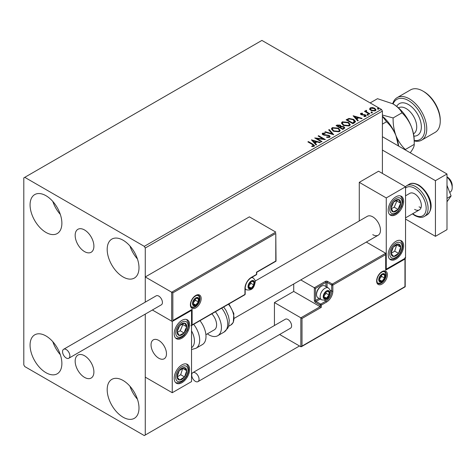 <?xml version="1.0" encoding="UTF-8"?>
<svg xmlns="http://www.w3.org/2000/svg" width="476" height="476" viewBox="0 0 476 476"><rect width="100%" height="100%" fill="white"/><g stroke="black" fill="none" stroke-linecap="round" stroke-linejoin="round"><path stroke-width="0.71" d="M84.532 229.962A13.251 7.652 -120 0 0 77.903 229.307A13.251 7.652 -120 0 0 75.874 239.922A13.251 7.652 -120 0 0 84.532 251.602A13.251 7.652 -120 0 0 91.16 252.256A13.251 7.652 -120 0 0 93.189 241.641A13.251 7.652 -120 0 0 84.532 229.962M84.532 355.745A13.251 7.652 -120 0 0 77.903 355.09A13.251 7.652 -120 0 0 75.874 365.711A13.251 7.652 -120 0 0 84.532 377.385A13.251 7.652 -120 0 0 91.16 378.039A13.251 7.652 -120 0 0 93.189 367.424A13.251 7.652 -120 0 0 84.532 355.745M123.094 417.214A22.497 12.989 60 0 1 108.397 397.389A22.497 12.989 60 0 1 111.842 379.366A22.497 12.989 60 0 1 123.094 380.479A22.497 12.989 60 0 1 137.784 400.304A22.497 12.989 60 0 1 134.339 418.327A22.497 12.989 60 0 1 123.094 417.214M137.445 399.215A22.497 12.989 60 0 1 129.948 386.232M45.97 232.431A22.497 12.989 60 0 1 31.279 212.611A22.497 12.989 60 0 1 34.724 194.589A22.497 12.989 60 0 1 45.97 195.701A22.497 12.989 60 0 1 60.666 215.521A22.497 12.989 60 0 1 57.221 233.549A22.497 12.989 60 0 1 45.97 232.431M60.327 214.438A22.497 12.989 60 0 1 52.824 201.449M123.094 276.961A22.497 12.989 60 0 1 108.397 257.135A22.497 12.989 60 0 1 111.842 239.113A22.497 12.989 60 0 1 123.094 240.225A22.497 12.989 60 0 1 137.784 260.045A22.497 12.989 60 0 1 134.339 278.073A22.497 12.989 60 0 1 123.094 276.961M137.445 258.962A22.497 12.989 60 0 1 129.948 245.973M45.97 372.69A22.497 12.989 60 0 1 31.279 352.865A22.497 12.989 60 0 1 34.724 334.842A22.497 12.989 60 0 1 45.97 335.955A22.497 12.989 60 0 1 60.666 355.78A22.497 12.989 60 0 1 57.221 373.803A22.497 12.989 60 0 1 45.97 372.69M60.327 354.691A22.497 12.989 60 0 1 52.824 341.708M382.406 173.437L382.406 111.104L145.263 248.014L144.299 246.348L381.443 109.432L261.907 40.418L23.8 177.893L23.8 364.896L24.764 366.568L144.299 435.582L145.263 435.022L145.263 314.106L145.263 377.141L172.252 392.724L191.536 381.591L191.536 310.352L191.197 310.156M172.836 292.877L172.836 320.479L192.114 309.352L192.114 324.935L244.944 294.436L244.944 288.426A8.996 5.194 -60 0 1 251.304 277.401L256.51 274.396L256.51 272.171L275.788 261.038L275.788 233.436L172.836 292.877L145.263 276.961L145.263 302.141L145.263 248.014M145.263 435.022L299.505 345.975M369.673 109.153L370.257 107.868L372.47 107.534L374.725 108.254L376.022 109.891L375.362 110.819L370.923 110.45L369.614 108.802M366.318 110.843L366.645 111.884L369.911 113.865L369.394 114.163L364.461 111.319L364.979 111.015L365.705 111.438L365.794 110.444L366.359 110.319L366.639 110.759L366.205 111.384M364.848 111.539L365.705 111.884L365.794 110.444L365.794 110.89L366.359 110.759L366.359 110.319M360.778 113.342L362.48 113.169L362.599 113.591L361.415 113.675L361.576 114.347L365.461 114.889L366.175 115.799L365.788 116.346L364.051 116.578L363.896 116.138L365.348 115.716L365.348 116.156L365.128 116.471L364.967 115.204L361.082 114.662L360.427 113.847L360.778 113.342L360.778 113.788L361.665 113.585M361.415 113.675L361.576 114.793L362.153 114.978L362.153 114.532M354.436 122.802L352.871 123.706L346.123 119.809L348.991 118.435L353.733 119.411L355.536 121.499L354.436 122.802M342.833 129.496L336.086 125.604L337.038 125.051L340.269 125.117L341.072 126.313L343.856 126.693L344.803 127.889L342.833 129.496M341.09 126.14L341.072 126.759L343.856 127.14L343.856 126.693M333.747 134.744L324.84 132.096L325.405 131.769L332.165 133.78L328.684 129.877L329.249 129.549L333.747 134.744M321.984 141.539L321.467 141.836L314.719 137.939L323.121 138.897L318.093 135.993L318.611 135.69L325.358 139.587L316.962 138.635L321.984 141.539M311.78 146.572L313.392 146.34L313.392 145.9L312.369 144.478L307.883 141.884L308.4 141.586L312.958 144.216L314.547 145.674L314.089 146.293L312.036 146.578L311.78 146.126L313.547 145.769M144.299 246.348L24.764 177.334M311.429 139.837L320.425 142.437L319.86 142.758L317.004 141.913L315.112 143.008L316.582 144.656L316.016 144.984L311.429 139.837M323.269 133.601L323.442 134.488L329.243 135.434L330.13 136.612L329.642 137.314L326.649 137.338L326.732 136.898L328.91 136.933L329.261 136.434L328.714 135.731L322.954 134.803L322.157 133.827L322.585 133.197L325.031 133.107L325.037 133.577L323.269 133.601L323.097 134.184M333.26 131.162L331.409 128.871L332.248 127.622L338.418 128.151L340.239 130.448L339.382 131.691L333.26 131.162M343.297 125.372L341.447 123.082L342.28 121.826L348.456 122.356L350.276 124.652L349.414 125.896L343.297 125.372M353.127 115.763L362.123 118.357L361.558 118.685L358.702 117.84L356.81 118.935L358.279 120.583L357.714 120.91L353.127 115.763M367.276 114.841L367.145 114.264L368.138 114.341L368.269 114.912L367.276 114.841L367.145 114.264L367.145 114.71L368.138 114.787L368.138 114.341L368.269 114.912M371.25 112.538L371.125 111.967L372.119 112.044L372.25 112.616L371.25 112.538L371.125 111.967L371.125 112.413L372.119 112.485L372.119 112.044L372.25 112.616M377.742 108.796L377.611 108.219L378.604 108.296L378.735 108.867L377.742 108.796L377.611 108.219L377.611 108.665L378.604 108.742L378.604 108.296L378.735 108.867M381.443 109.432L382.406 111.104M308.269 142.11L308.4 141.586M308.4 142.032L314.505 145.888M312.952 146.483L312.952 146.037M313.392 146.34L313.619 146.001M311.875 140.343L319.92 142.729M316.32 144.805L315.112 143.008M313.101 140.753L314.642 142.925L316.094 142.086L316.094 141.64L313.101 140.753L314.642 142.479L316.094 141.64M314.642 142.925L314.642 142.479M315.528 138.409L323.121 139.343L323.121 138.897M318.474 136.213L318.611 135.69M318.611 136.136L324.561 139.569M321.597 141.759L316.962 139.081L316.962 138.635M326.726 137.356L326.732 136.898M326.732 137.344L328.91 137.38L328.91 136.933M328.91 137.38L329.208 136.648M322.198 134.048L322.585 133.197M322.585 133.643L325.031 133.548L325.031 133.107M323.269 134.048L323.442 134.488M323.442 134.934L324.632 135.255L324.632 134.809M324.632 135.255L325.941 135.273L325.941 134.827M325.941 135.273L329.243 135.88L329.243 135.434M329.243 135.88L330.1 136.82M325.346 132.245L325.405 131.769M325.405 132.215L332.165 134.22L332.165 133.78M328.946 130.168L329.249 129.549M329.249 129.996L333.39 134.637M331.427 129.103L332.248 127.622M332.248 128.062L338.418 128.591L338.418 128.151M338.418 128.591L340.221 130.662M332.319 129.264L333.777 131.311L338.674 131.745L339.352 130.472M337.9 128.449L332.962 128.008L332.296 129.02L333.777 130.864L338.674 131.305L339.376 130.245L337.9 128.449M338.674 131.745L338.674 131.305M333.777 131.311L333.777 130.864M336.472 125.825L340.269 125.563L340.269 125.117M340.269 125.563L341.072 126.759M343.856 127.14L344.767 128.103M343.255 128.901L343.928 127.746L343.339 126.997L341.322 126.771L340.15 127.348L340.15 127.794L342.66 129.246L343.868 127.961M339.727 127.241L340.34 126.146L339.757 125.426L337.294 125.7L337.294 126.146L339.459 127.395L340.28 126.354M339.459 127.395L339.727 126.8M337.294 125.7L339.459 126.949M342.66 129.246L343.255 128.455M340.15 127.348L342.66 128.8M341.465 123.308L342.28 121.826M342.28 122.272L348.456 122.802L348.456 122.356M348.456 122.802L350.259 124.873M342.351 123.468L343.815 125.515L348.706 125.956L349.39 124.682M347.932 122.653L343 122.213L342.327 123.23L343.815 125.069L348.706 125.509L349.414 124.45L347.932 122.653M348.706 125.956L348.706 125.509M343.815 125.515L343.815 125.069M346.504 120.029L348.991 118.875L348.991 118.435M348.991 118.875L353.733 119.851L353.733 119.411M353.733 119.851L355.512 121.725M354.471 122.225L353.21 119.708L349.354 118.958L347.331 119.91L347.331 120.357L352.698 123.451L354.471 122.225L354.584 121.541M347.331 119.91L352.698 123.004L354.614 121.315L354.614 121.761M352.698 123.451L352.698 123.004M353.579 116.263L361.617 118.655M358.017 120.731L356.81 118.935M354.798 116.679L356.34 118.851L357.791 118.012L357.791 117.566L354.798 116.679L356.34 118.405L357.791 117.566M356.34 118.851L356.34 118.405M362.48 113.58L362.48 113.169M361.415 114.121L361.576 114.793L361.415 114.121M362.153 114.978L364.527 114.996L364.527 114.549M364.527 114.996L365.461 115.335L365.461 114.889M365.461 115.335L366.127 116.007M364.574 116.614L365.128 116.471L364.967 115.65M360.475 114.079L360.778 113.788M367.276 115.281L367.145 114.71M368.138 114.787L368.269 115.359M364.979 111.461L364.979 111.015M366.318 111.289L366.645 111.884M366.645 112.33L369.525 114.085M371.25 112.985L371.125 112.413M372.119 112.485L372.25 113.062M369.673 109.593L370.257 107.868M370.257 108.314L372.47 107.975L372.47 107.534M372.47 107.975L374.725 108.701L374.725 108.254M374.725 108.701L375.992 110.111M370.459 109.105L371.441 110.599L374.755 110.914L375.183 110.004M374.213 108.558L370.863 108.219L370.423 108.873L371.441 110.152L374.755 110.468L375.219 109.783L374.213 108.558M374.755 110.914L374.755 110.468M371.441 110.599L371.441 110.152M377.742 109.242L377.611 108.665M378.604 108.742L378.735 109.313M372.767 234.662A10.906 6.295 -120 0 0 378.218 235.203A10.906 6.295 -120 0 0 379.89 226.463A10.906 6.295 -120 0 0 372.767 216.848A10.906 6.295 -120 0 0 367.311 216.312L255.154 281.066M395.901 259.152A10.906 6.295 -60 0 1 390.451 259.688A10.906 6.295 -60 0 1 388.779 250.953A10.906 6.295 -60 0 1 395.901 241.338A10.906 6.295 -60 0 1 401.357 240.796A10.906 6.295 -60 0 1 403.029 249.537A10.906 6.295 -60 0 1 395.901 259.152M395.901 196.814A10.906 6.295 120 0 0 388.779 206.423A10.906 6.295 120 0 0 390.451 215.164A10.906 6.295 120 0 0 395.901 214.622A10.906 6.295 120 0 0 403.029 205.013A10.906 6.295 120 0 0 401.357 196.273A10.906 6.295 120 0 0 395.901 196.814M386.262 197.927L405.54 186.794L405.54 258.034L386.262 269.166L386.262 197.927L359.273 182.344L359.273 220.953M405.54 186.794L378.551 171.211L359.273 182.344M386.262 269.166L385.923 268.97M158.758 358.214A10.906 6.295 60 0 1 151.636 348.605A10.906 6.295 60 0 1 153.308 339.864A10.906 6.295 60 0 1 158.758 340.405A10.906 6.295 60 0 1 165.886 350.015A10.906 6.295 60 0 1 164.214 358.755A10.906 6.295 60 0 1 158.758 358.214M181.897 320.372A10.906 6.295 -60 0 1 187.348 319.83A10.906 6.295 -60 0 1 189.02 328.571A10.906 6.295 -60 0 1 181.897 338.18A10.906 6.295 -60 0 1 176.441 338.722A10.906 6.295 -60 0 1 174.769 329.981A10.906 6.295 -60 0 1 181.897 320.372M181.897 382.704A10.906 6.295 120 0 0 189.02 373.095A10.906 6.295 120 0 0 187.348 364.354A10.906 6.295 120 0 0 181.897 364.896A10.906 6.295 120 0 0 174.769 374.505A10.906 6.295 120 0 0 176.441 383.245A10.906 6.295 120 0 0 181.897 382.704M172.252 392.724L172.252 321.484L191.536 310.352M172.252 321.484L152.374 310.001L171.675 321.151L171.675 292.21L275.788 232.098L249.376 216.848L145.263 276.961M446.994 176.888L447.38 177.114A6.819 3.933 60 0 1 452.129 184.474A6.819 3.933 60 0 1 452.2 185.461L452.2 187.687A9.544 5.51 -120 0 0 452.105 186.306A9.544 5.51 -120 0 0 446.994 177.096M166.362 352.186A10.906 6.295 -120 0 0 161.09 342.173A10.906 6.295 -120 0 0 153.308 339.864A10.906 6.295 -120 0 0 151.16 346.439A10.906 6.295 -120 0 0 156.425 356.453A10.906 6.295 -120 0 0 164.214 358.755A10.906 6.295 -120 0 0 166.362 352.186M449.701 192.358L450.225 192.054A9.544 5.51 -120 0 0 452.2 187.687M275.788 233.436L276.026 261.181L256.748 272.308L256.748 274.063A0.815 0.47 180 0 1 256.51 274.396A0.815 0.47 -120 0 1 256.338 274.771A0.815 0.815 0 0 0 256.748 274.063M172.836 320.479L191.536 309.959M192.114 309.352L190.959 310.019M192.114 324.935L190.959 325.602M293.722 283.988L293.722 291.431L320.134 306.681L300.85 317.813L302.01 318.48L302.01 346.082L300.85 346.754L300.85 317.813L274.438 302.563L274.438 325.519M293.722 291.431L274.438 302.563M405.201 258.23L405.201 286.784L301.433 346.695L300.85 346.754L279.62 334.491M302.01 346.082L404.963 286.641L404.963 259.039L385.685 270.172L385.685 253.25L366.324 242.07M385.685 254.589L332.855 285.082L332.855 291.098A8.996 5.194 -60 0 1 326.494 302.117L321.288 305.122L321.288 307.347L320.134 306.681L320.134 305.122L315.505 302.45A1.636 0.946 -120 0 1 314.35 300.445L314.35 287.754L300.767 279.918M404.963 259.039L404.963 257.7M385.685 270.172L385.685 268.833M330.13 290.187L331.701 291.098L331.701 285.082A0.815 0.47 0 0 0 332.855 285.082A0.815 0.47 -120 0 0 332.278 284.083L327.655 281.411A1.636 0.946 0 0 0 325.34 281.411L314.35 287.754L315.505 288.426L315.505 300.445L319.098 298.369M385.923 269.362L385.685 253.25L332.278 284.083A0.815 0.47 -60 0 0 331.701 285.082L327.072 282.411L327.072 287.23M323.603 296.441A4.088 2.362 120 0 0 323.989 297.887A4.088 2.362 120 0 0 326.494 298.107A4.088 2.362 120 0 0 328.999 294.995A4.088 2.362 120 0 0 328.999 291.651A4.088 2.362 120 0 0 326.494 291.431A4.088 2.362 120 0 0 323.989 294.543A4.088 2.362 120 0 0 323.603 296.441M323.858 296.143L323.989 297.887L326.494 298.107L328.999 294.995L328.999 291.651L326.494 291.431L323.989 294.543L323.858 296.143L326.108 293.323L326.108 291.806M316.546 294.59A6.819 3.933 120 0 0 317.956 297.714L321.544 299.785A6.819 3.933 -60 0 1 320.134 296.661A6.819 3.933 -60 0 1 323.109 289.801A6.819 3.933 -60 0 1 328.363 287.974L324.775 285.903A6.819 3.933 120 0 0 321.365 286.243A6.819 3.933 120 0 0 316.546 294.59L316.546 293.835A5.891 3.397 -60 0 1 320.711 286.623L321.365 286.243M323.87 296.596L326.494 298.107M326.108 293.323L328.999 294.995M327.256 290.646L328.999 291.651M248.412 286.421A4.088 2.362 120 0 0 248.799 287.867A4.088 2.362 120 0 0 251.304 288.087A4.088 2.362 120 0 0 253.809 284.975A4.088 2.362 120 0 0 253.809 281.637A4.088 2.362 120 0 0 251.304 281.411A4.088 2.362 120 0 0 248.799 284.529A4.088 2.362 120 0 0 248.412 286.421M248.668 286.124L248.799 287.867L251.304 288.087L253.809 284.975L253.809 281.637L251.304 281.411L248.799 284.529L248.668 286.124M248.668 286.1L250.917 283.303L250.917 281.792M248.68 286.576L251.304 288.087M250.917 283.303L253.809 284.975M252.066 280.632L253.809 281.637M192.887 303.337A4.088 2.362 120 0 0 193.274 304.783A4.088 2.362 120 0 0 195.779 305.009A4.088 2.362 120 0 0 198.284 301.891A4.088 2.362 120 0 0 198.284 298.553A4.088 2.362 120 0 0 195.779 298.333A4.088 2.362 120 0 0 193.274 301.445A4.088 2.362 120 0 0 192.887 303.337M193.143 303.039L193.274 304.783L195.779 305.009L198.284 301.891L198.284 298.553L195.779 298.333L193.274 301.445L193.143 303.039M193.143 303.016L195.392 300.225L195.392 298.708M193.155 303.492L195.779 305.009M195.392 300.225L198.284 301.891M196.54 297.548L198.284 298.553M379.128 279.519A4.088 2.362 120 0 0 379.515 280.965A4.088 2.362 120 0 0 382.02 281.191A4.088 2.362 120 0 0 384.525 278.073A4.088 2.362 120 0 0 384.525 274.735A4.088 2.362 120 0 0 382.02 274.509A4.088 2.362 120 0 0 379.515 277.627A4.088 2.362 120 0 0 379.128 279.519M379.39 279.222L379.515 280.965L382.02 281.191L384.525 278.073L384.525 274.735L382.02 274.509L379.515 277.627L379.39 279.222M379.39 279.198L381.633 276.401L381.633 274.89M379.396 279.674L382.02 281.191M381.633 276.401L384.525 278.073M382.781 273.73L384.525 274.735M399.935 206.435A6.819 3.933 120 0 0 400.715 203.246A6.819 3.933 120 0 0 398.537 199.539A6.819 3.933 120 0 0 393.723 202.008A6.819 3.933 120 0 0 391.088 208.19A6.819 3.933 120 0 0 393.265 211.903A6.819 3.933 120 0 0 398.079 209.428A6.819 3.933 120 0 0 399.935 206.435M399.269 206.263L400.715 203.246L398.537 199.539L393.723 202.008L391.088 208.19L393.265 211.903L398.079 209.428L399.269 206.263M391.337 208.684L394.223 207.203L396.859 201.021L396.52 200.444M394.223 207.203L398.079 209.428M396.859 201.021L400.715 203.246M185.932 329.987A6.819 3.933 120 0 0 186.711 326.804A6.819 3.933 120 0 0 184.533 323.091A6.819 3.933 120 0 0 179.72 325.566A6.819 3.933 120 0 0 177.084 331.748A6.819 3.933 120 0 0 179.262 335.455A6.819 3.933 120 0 0 184.069 332.986A6.819 3.933 120 0 0 185.932 329.987M185.259 329.82L186.711 326.804L184.533 323.091L179.72 325.566L177.084 331.748L179.262 335.455L184.069 332.986L185.259 329.82M177.334 332.242L180.214 330.76L182.849 324.578L182.51 323.995M180.214 330.76L184.069 332.986M182.849 324.578L186.711 326.804M177.857 379.176A6.819 3.933 120 0 0 179.72 380.021A6.819 3.933 120 0 0 184.533 376.938A6.819 3.933 120 0 0 186.711 370.715A6.819 3.933 120 0 0 184.069 367.579A6.819 3.933 120 0 0 179.262 370.661A6.819 3.933 120 0 0 177.084 376.885A6.819 3.933 120 0 0 177.857 379.176M178.274 378.378L179.72 380.021L184.533 376.938L186.711 370.715L184.069 367.579L179.262 370.661L177.084 376.885L178.274 378.378M177.149 376.974L180.678 374.713L182.719 368.329M180.678 374.713L184.533 376.938M182.849 368.489L186.711 370.715M391.867 255.618A6.819 3.933 120 0 0 393.723 256.469A6.819 3.933 120 0 0 398.537 253.381A6.819 3.933 120 0 0 400.715 247.157A6.819 3.933 120 0 0 398.079 244.021A6.819 3.933 120 0 0 393.265 247.109A6.819 3.933 120 0 0 391.088 253.327A6.819 3.933 120 0 0 391.867 255.618M392.278 254.827L393.723 256.469L398.537 253.381L400.715 247.157L398.079 244.021L393.265 247.109L391.088 253.327L392.278 254.827M391.153 253.416L394.681 251.155L396.722 244.771M394.681 251.155L398.537 253.381M396.859 244.932L400.715 247.157M191.536 347.7A14.994 8.657 -120 0 0 191.536 330.891M193.672 324.311A17.725 10.234 60 0 1 196.023 348.259L202.324 344.624A17.725 10.234 -120 0 0 199.974 320.669M211.826 313.833A10.906 6.295 60 0 1 215.878 328.166A10.906 6.295 60 0 1 214.343 329.814L205.9 334.688M215.402 311.768A17.725 10.234 60 0 1 220.245 333.045A17.725 10.234 60 0 1 217.746 335.717A17.725 10.234 60 0 1 207.357 333.849M66.218 357.994A5.182 2.993 -120 0 0 68.806 358.25A5.182 2.993 -120 0 0 69.603 354.096A5.182 2.993 -120 0 0 66.218 349.533A5.182 2.993 -120 0 0 63.623 349.277A5.182 2.993 -120 0 0 62.832 353.43A5.182 2.993 -120 0 0 66.218 357.994M68.806 358.25L161.352 304.818A5.182 2.993 -120 0 0 162.143 300.671A5.182 2.993 -120 0 0 158.758 296.102A5.182 2.993 -120 0 0 156.17 295.846L63.623 349.277M199.057 379.253A5.182 2.993 -120 0 0 196.79 374.041A5.182 2.993 -120 0 0 192.804 372.654A5.182 2.993 -120 0 0 191.727 375.023A5.182 2.993 -120 0 0 193.988 380.241A5.182 2.993 -120 0 0 197.98 381.627A5.182 2.993 -120 0 0 199.057 379.253M197.98 381.627L290.527 328.196A5.182 2.993 -120 0 0 291.598 325.828A5.182 2.993 -120 0 0 289.337 320.61A5.182 2.993 -120 0 0 285.344 319.223L192.804 372.654M446.994 185.378L451.099 195.957L446.994 198.325M451.099 195.957L446.994 201.794M382.406 136.707L446.994 173.996L446.994 229.652L435.427 236.328L405.54 219.079M382.406 150.065L435.427 180.672L435.427 236.328M446.994 173.996L435.427 180.672M405.54 195.815L409.83 193.339A9.544 5.51 60 0 1 414.602 193.809A9.544 5.51 60 0 1 420.838 202.217A9.544 5.51 60 0 1 419.374 209.868A9.544 5.51 60 0 1 414.602 209.392M421.046 207.637A9.544 5.51 60 0 1 419.041 206.834M414.221 140.497A23.175 13.382 -120 0 0 424.556 125.366A23.175 13.382 -120 0 0 408.432 100.531A23.175 13.382 -120 0 0 393.099 103.923M392.73 103.709A24.538 14.167 60 0 1 397.127 97.645A24.538 14.167 60 0 1 409.396 98.859A24.538 14.167 60 0 1 425.431 120.482A24.538 14.167 60 0 1 421.671 140.146A24.538 14.167 60 0 1 414.221 140.926M423.86 91.624L422.896 91.071L423.86 91.624A23.175 13.382 60 0 1 440.246 120.011L440.246 121.124A24.538 14.167 -120 0 0 422.896 91.071L422.896 91.071A24.538 14.167 -120 0 0 410.627 89.851L397.127 97.645M421.671 140.146L435.165 132.358A24.538 14.167 -120 0 0 440.246 121.124M382.406 116.376L386.548 121.737C390.504 125.468 393.64 130.097 395.955 135.624L398.406 145.942M386.548 121.737L382.406 124.129M382.406 116.198A29.994 17.314 60 0 1 395.955 135.624A29.994 17.314 60 0 1 398.596 146.055M370.161 102.923L377.486 98.693L393.009 103.869A29.994 17.314 60 0 1 411.377 126.717C413.4 132.334 414.352 138.224 414.221 144.389L405.356 149.506C401.399 145.781 398.263 141.152 395.955 135.624C393.926 130.007 392.98 124.117 393.111 117.947L382.406 115.043M393.009 103.869C397.204 106.44 400.191 109.426 401.976 112.83C405.933 116.561 409.062 121.19 411.377 126.717A29.994 17.314 60 0 1 414.221 140.604L414.221 144.389C414.364 145.918 413.418 148.191 411.377 151.207L410.223 152.766M401.976 112.83L393.111 117.947M312.958 144.662L312.958 144.216M337.038 125.497L337.038 125.051M347.141 119.666L347.141 119.22M353.252 123.129L353.252 122.683M363.176 114.972L363.176 114.526M368.257 113.353L368.257 112.907M190.376 304.789A7.634 4.409 -60 0 1 195.779 295.435A7.634 4.409 -60 0 1 201.175 298.553A7.634 4.409 -60 0 1 195.779 307.901A7.634 4.409 -60 0 1 190.376 304.789M200.021 298.553A6.819 3.933 120 0 0 198.605 295.435L196.243 295.495L193.78 297.274L192.096 299.535L191.025 301.957L190.62 304.45C190.965 306.473 191.352 307.401 191.792 307.24A6.819 3.933 120 0 0 197.04 305.413A6.819 3.933 120 0 0 200.021 298.553M256.338 274.771L251.132 277.776A0.815 0.47 -120 0 0 251.304 277.401M251.132 277.776C247.538 280.287 245.551 283.72 245.182 288.087A0.815 0.47 180 0 1 244.944 288.426M244.771 294.811A0.815 0.815 0 0 0 245.182 294.103A0.815 0.47 180 0 1 244.944 294.436A0.815 0.47 60 0 1 244.771 294.811L191.536 325.542M387.422 274.735A7.634 4.409 -60 0 1 382.02 284.083A7.634 4.409 -60 0 1 376.623 280.965A7.634 4.409 -60 0 1 382.02 271.618A7.634 4.409 -60 0 1 387.422 274.735M378.033 283.422A6.819 3.933 120 0 0 383.287 281.596A6.819 3.933 120 0 0 386.262 274.735A6.819 3.933 120 0 0 384.852 271.612L382.484 271.677L380.026 273.456L378.337 275.717L377.272 278.139L376.861 280.632C377.206 282.649 377.593 283.577 378.033 283.422M321.288 307.347L302.01 318.48M324.346 300.207L325.917 301.112A8.181 4.724 120 0 0 331.701 291.098A0.815 0.47 0 0 0 332.855 291.098M320.259 299.041L316.082 301.451L320.711 304.122L325.917 301.112A0.815 0.47 60 0 1 326.494 302.117M325.917 286.564L325.917 282.411L315.505 288.426M320.134 305.122A0.815 0.47 0 0 0 321.288 305.122A0.815 0.47 60 0 0 320.711 304.122A0.815 0.47 120 0 0 320.134 305.122M315.505 302.45A0.815 0.47 -60 0 1 316.082 301.451A0.815 0.47 60 0 1 315.505 300.445A0.815 0.47 0 0 1 314.35 300.445M325.34 281.411A0.815 0.47 60 0 1 325.917 282.411A0.815 0.47 180 0 1 327.072 282.411A0.815 0.47 120 0 1 327.655 281.411M323.216 296.661A4.635 2.677 120 0 0 326.494 298.553A4.635 2.677 120 0 0 329.773 292.877A4.635 2.677 120 0 0 326.494 290.985A4.635 2.677 120 0 0 323.216 296.661M248.026 286.641A4.635 2.677 120 0 0 251.304 288.533A4.635 2.677 120 0 0 254.583 282.857A4.635 2.677 120 0 0 251.304 280.965A4.635 2.677 120 0 0 248.026 286.641M245.182 289.087L246.354 289.765A6.819 3.933 -60 0 1 245.182 288.236M251.263 277.704A6.819 3.933 -60 0 1 253.167 277.954L251.994 277.282M192.5 303.563A4.635 2.677 120 0 0 195.779 305.455A4.635 2.677 120 0 0 199.057 299.779A4.635 2.677 120 0 0 195.779 297.887A4.635 2.677 120 0 0 192.5 303.563M378.741 279.745A4.635 2.677 120 0 0 382.02 281.637A4.635 2.677 120 0 0 385.298 275.955A4.635 2.677 120 0 0 382.02 274.063A4.635 2.677 120 0 0 378.741 279.745M401.066 206.632A8.723 5.04 120 0 0 399.275 197.808A8.723 5.04 120 0 0 390.737 204.805A8.723 5.04 120 0 0 392.527 213.629A8.723 5.04 120 0 0 401.066 206.632M187.062 330.189A8.723 5.04 120 0 0 185.271 321.365A8.723 5.04 120 0 0 176.733 328.363A8.723 5.04 120 0 0 178.524 337.187A8.723 5.04 120 0 0 187.062 330.189M176.733 380.681A8.723 5.04 120 0 0 185.271 377.819A8.723 5.04 120 0 0 187.062 366.925A8.723 5.04 120 0 0 178.524 369.787A8.723 5.04 120 0 0 176.733 380.681M390.737 257.123A8.723 5.04 120 0 0 399.275 254.261A8.723 5.04 120 0 0 401.066 243.367A8.723 5.04 120 0 0 392.527 246.229A8.723 5.04 120 0 0 390.737 257.123M223.66 306.996L226.005 310.388L228.468 316.088L229.259 320.33L228.772 325.804L227.879 328.047L224.047 332.081A17.725 10.234 -120 0 0 226.546 329.404A17.725 10.234 -120 0 0 221.703 308.127M228.938 303.95L233.841 313.565L233.294 322.407L230.848 325.007A14.994 8.657 -120 0 0 232.96 322.746A14.994 8.657 -120 0 0 228.45 304.235M409.211 184.248C411.407 182.725 414.59 182.998 418.755 185.057C427.853 190.84 436.552 207.25 426.936 214.944A17.725 10.234 -120 0 0 429.655 200.747A17.725 10.234 -120 0 0 418.077 185.128A17.725 10.234 -120 0 0 409.211 184.248L406.706 185.694A17.725 10.234 60 0 1 415.566 186.574A17.725 10.234 60 0 1 427.145 202.193A17.725 10.234 60 0 1 424.431 216.396C422.158 217.913 418.981 217.639 414.888 215.58L412.424 213.879M412.734 213.7A16.363 9.443 -120 0 0 414.602 214.962A16.363 9.443 -120 0 0 426.175 208.28A16.363 9.443 -120 0 0 414.602 188.246A16.363 9.443 -120 0 0 405.54 188.068M413.495 133.845L413.62 133.774A14.994 8.657 -120 0 0 415.917 121.761A14.994 8.657 -120 0 0 406.123 108.546A14.994 8.657 -120 0 0 398.62 107.802L398.501 107.874M396.728 106.392A18.266 10.549 60 0 1 408.432 104.536A18.266 10.549 60 0 1 421.046 123.51A18.266 10.549 60 0 1 413.888 136.124M329.261 136.434L329.261 136.88M339.376 130.245L339.376 130.692M332.296 129.02L332.296 129.466M340.34 126.146L340.34 126.592M343.928 127.746L343.928 128.193M349.414 124.45L349.414 124.896M342.327 123.23L342.327 123.677M361.248 113.919L361.248 114.359M375.219 109.783L375.219 110.23M370.423 108.873L370.423 109.319M234.335 318.271L378.218 235.203M419.374 209.868L405.54 217.853M245.182 294.103L245.182 288.087M321.544 299.785C328.541 301.284 329.642 295.584 330.409 291.984C330.743 290.985 330.058 289.652 328.363 287.974M246.354 289.765C253.351 291.264 254.452 285.57 255.219 281.97C255.552 280.965 254.868 279.632 253.167 277.954M191.429 306.96L193.976 307.026L195.457 306.377L198.433 303.23L199.694 298.886L199.486 297.327L198.189 295.257M377.67 283.143L380.223 283.202L381.698 282.554L384.673 279.406L385.935 275.068L385.727 273.504L384.43 271.439M389.79 214.676L393.36 214.73L396.05 213.468L398.192 211.665L401.53 206.602L402.69 201.961L402.434 199.01L400.602 195.945M175.781 338.234L179.357 338.287L182.046 337.026L184.182 335.223L187.526 330.154L188.68 325.519L188.425 322.567L186.598 319.503M175.781 382.758L179.363 382.811L182.016 381.568L184.271 379.658L186.586 376.552L188.169 372.881L188.686 369.983L188.478 367.305L186.598 364.027M389.79 259.2L393.366 259.253L396.02 258.016L398.275 256.1L400.59 253L402.178 249.329L402.69 246.425L402.488 243.748L400.602 240.469M196.023 348.259L191.536 349.557M224.047 332.081L217.746 335.717M230.848 325.007L228.623 326.292M426.936 214.944L424.431 216.396M405.373 186.699L406.706 185.694"/></g></svg>
